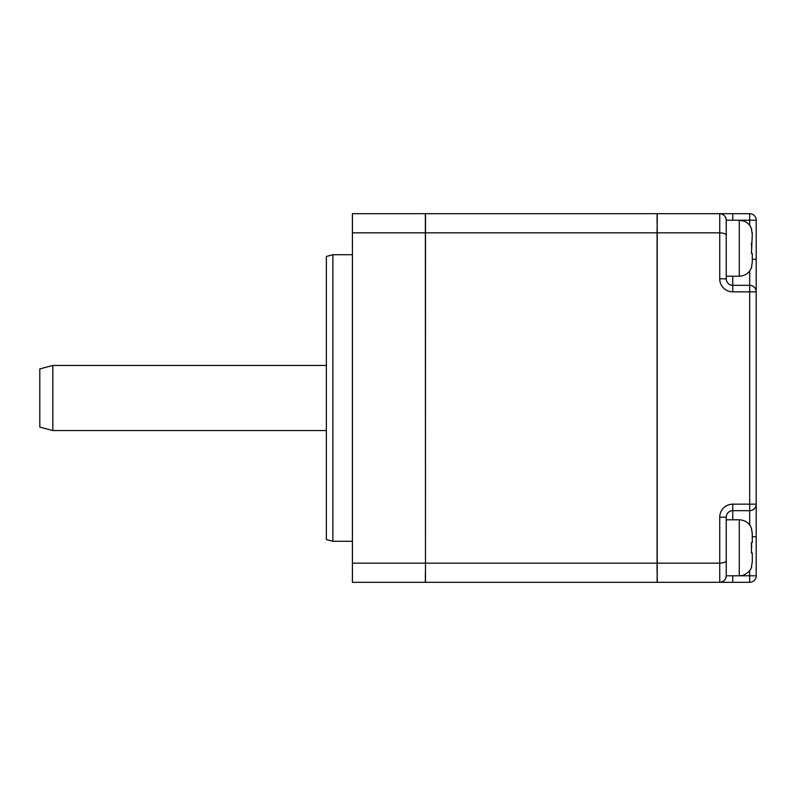 <?xml version="1.0" encoding="UTF-8"?>
<svg xmlns="http://www.w3.org/2000/svg" width="796" height="796" viewBox="0 0 796 796"><rect width="100%" height="100%" fill="white"/><g stroke="black" fill="none" stroke-linecap="round" stroke-linejoin="round"><path stroke-width="1.19" d="M726.241 560.663L725.942 561.409M726.241 575.836L725.912 577.856M723.624 581.01A6.517 6.517 0 0 0 724.947 579.687L724.599 580.115M657.078 222.999L657.078 213.686L425.482 213.686L425.482 232.84L657.078 232.84L657.207 222.999L657.207 582.314L749.683 582.314L749.683 575.797L756.2 575.797A6.517 6.517 0 0 1 749.683 582.314A6.517 6.517 0 0 0 756.2 575.797L756.2 504.157A6.517 6.517 0 0 1 749.683 510.674L732.758 510.674A6.517 6.517 0 0 0 726.241 517.181L726.241 575.797A6.517 6.517 0 0 1 725.892 577.896M749.683 570.583L749.683 575.797L726.241 575.797C725.783 579.836 723.614 582.005 719.733 582.314A6.517 6.517 0 0 0 720.868 582.214M721.703 582.005A6.517 6.517 0 0 0 723.504 581.1M657.207 563.16L719.733 563.16C723.614 563.051 725.783 562.215 726.241 560.653M749.683 213.686A6.517 6.517 0 0 1 756.2 220.203L749.683 220.203L749.683 213.686L657.207 213.686L657.207 222.999M719.733 582.314L719.733 517.181A13.025 13.025 0 0 1 732.758 504.157L749.683 504.157L749.683 291.843L732.758 291.843A13.025 13.025 0 0 1 719.733 278.819L719.733 232.84L657.207 232.84M726.241 235.347L726.241 220.203A6.517 6.517 0 0 0 719.733 213.686L719.733 232.84C723.614 232.959 725.783 233.795 726.241 235.347L726.241 278.819A6.517 6.517 0 0 0 732.758 285.326L749.683 285.326A6.517 6.517 0 0 1 756.2 291.843L756.2 504.157L749.683 504.157L749.683 525.002M719.733 213.686C723.614 213.995 725.783 216.164 726.241 220.203A6.517 6.517 0 0 0 719.733 213.686L720.868 213.786M721.703 213.995L723.474 214.88M749.683 270.998L749.683 291.843L756.2 291.843L756.2 220.203M719.733 517.181L726.241 517.181A6.517 6.517 0 0 1 732.758 510.674L732.758 519.788M751.474 528.982L752.29 533.748L752.29 542.583L751.444 542.583L751.454 552.991M751.424 566.752L752.29 561.837L752.29 553.001L751.444 553.001M752.29 542.583L752.2 532.106M751.693 547.797L751.444 542.583M751.424 229.248L752.29 234.163L751.454 253.397M751.444 253.417L752.29 253.417L752.29 262.252L751.523 266.889M752.29 234.163L752.2 232.482M751.693 248.203L751.444 242.999M657.078 573.001L657.078 563.16L425.482 563.16L425.482 582.314L657.078 582.314L657.207 573.001M657.078 232.84L657.078 563.16M425.482 573.001L425.353 213.686L352.409 213.686L352.409 563.16L425.353 563.16M352.409 563.16L352.409 582.314L425.353 582.314L425.353 573.001M425.353 232.84L352.409 232.84M332.877 541.28L326.36 539.539L326.36 256.461L332.877 254.72L332.877 541.28L352.409 541.28M326.36 430.566L52.825 430.566L52.825 365.434L326.36 365.434M52.825 430.566L39.8 427.074L39.8 368.926L52.825 365.434M425.482 563.16L425.482 232.84M732.758 575.797L732.758 582.314M732.758 276.212L732.758 291.843M719.733 278.819L726.241 278.819M732.758 213.686L732.758 220.203M749.683 225.417L749.683 220.203L739.265 220.203L744.25 221.198C747.902 222.79 750.379 225.477 751.673 229.248M756.2 536.723L752.29 536.723M732.758 504.157L732.758 510.674A6.517 6.517 0 0 0 726.241 517.181M751.673 566.752C750.22 572.891 741.892 576.065 742.31 575.438L739.265 575.797L739.265 519.788L726.241 519.788M752.29 259.277L756.2 259.277M751.713 267.018C749.573 272.799 745.424 275.864 739.265 276.212L739.265 220.203L726.241 220.203M751.713 528.982C749.573 523.201 745.424 520.136 739.265 519.788M739.265 276.212L726.241 276.212M332.877 254.72L352.409 254.72"/></g></svg>
